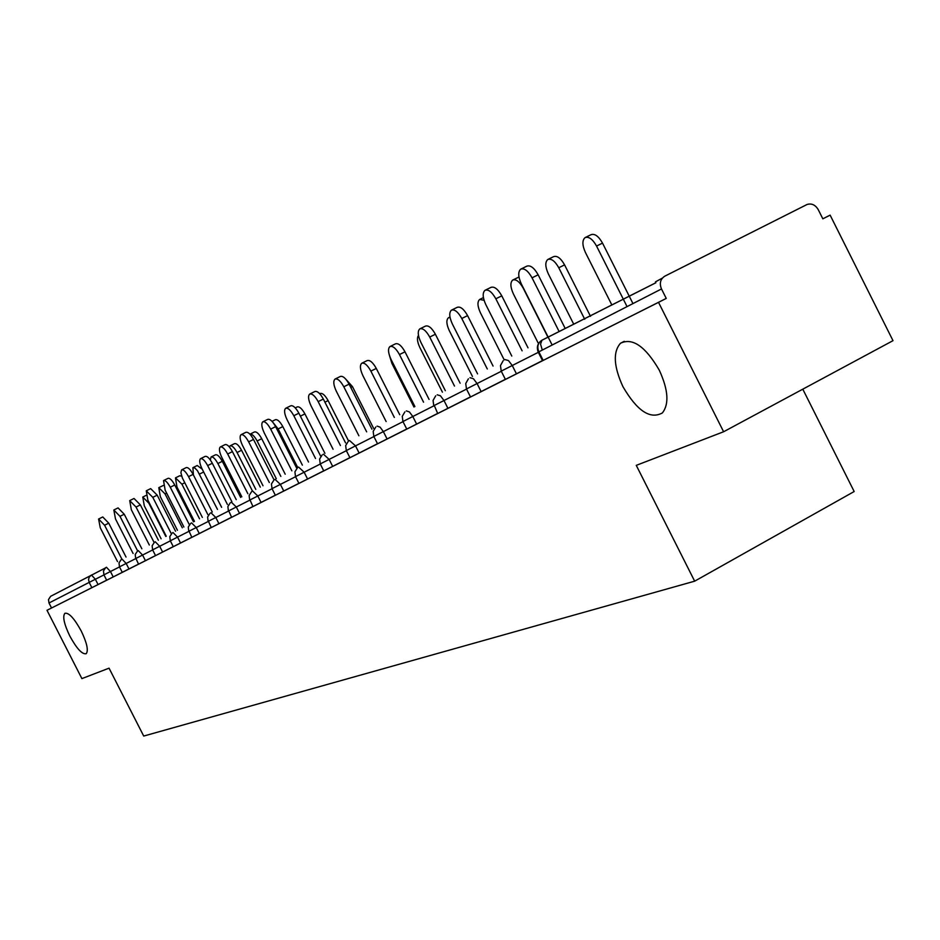 <?xml version="1.0" encoding="UTF-8"?>
<svg xmlns="http://www.w3.org/2000/svg" width="940" height="940" viewBox="0 0 940 940"><rect width="100%" height="100%" fill="white"/><g stroke="black" fill="none" stroke-linecap="round" stroke-linejoin="round"><path stroke-width="1.41" d="M81.204 630.963C74.272 618.332 68.832 612.445 64.883 613.303C62.428 616.487 64.085 624.078 69.842 636.086C76.775 648.741 82.227 654.604 86.21 653.7C88.619 650.527 86.95 642.948 81.204 630.963M659.304 370.196C645.439 346.413 632.514 337.425 620.506 343.241C612.857 351.913 613.655 366.377 622.914 386.61C637.073 410.921 650.221 419.687 662.371 412.93C669.303 404.082 668.281 389.841 659.304 370.196M655.415 281.894L662.324 278.134M802.795 389.184L854.178 491.526L694.66 581.178L143.714 736.055L109.052 668.164L81.898 678.61L47 610.295L91.873 587.676L89.171 582.401L48.998 602.998L51.547 607.992M830.126 215.131L822.841 218.832L818.235 209.632C815.368 204.861 811.655 203.146 807.084 204.474L664.756 276.196C660.35 279.098 659.257 283.351 661.49 288.956L666.249 298.415L658.517 302.339L723.612 431.754L893 340.668L830.126 215.131L822.829 218.809M48.998 602.998L48.492 599.579L50.654 596.301L105.163 568.077M723.612 431.754L636.274 465.359L694.66 581.178M658.517 302.339L47 610.295M542.498 360.584L505.403 379.407L501.231 371.136L512.253 365.519L516.436 373.826M666.249 298.415L542.556 360.702L538.256 352.159L538.855 351.842L543.167 360.396M106.643 580.18L91.873 587.676M470.47 396.88L437.699 413.506L434.268 405.457L443.986 400.522L447.934 408.336M406.714 429.004L377.551 443.798L373.826 436.454L383.356 431.601L387.08 438.98M349.892 457.639L323.76 470.893L320.235 463.937L329.141 459.402L332.678 466.381M298.908 483.325L275.373 495.263L272.024 488.647L280.379 484.394L283.751 491.021M252.93 506.484L231.616 517.306L228.726 510.843L236.292 507.001L239.5 513.311M211.242 527.493L191.842 537.327L189.058 531.182L196.237 527.54L199.292 533.556M173.266 546.622L155.547 555.611L152.621 549.865L159.671 546.281L162.608 552.038M138.532 564.118L106.666 580.227L103.917 574.845L110.45 571.52L113.211 576.913M155.523 555.563L138.556 564.164L135.912 558.431L142.563 555.058L145.43 560.687M191.819 537.28L173.289 546.669L170.304 540.806L177.542 537.116L180.539 543.003M231.581 517.235L211.265 527.552L208.422 521.254L215.789 517.505L218.926 523.674M275.338 495.192L252.954 506.554L250.005 499.927L257.795 495.979L261.085 502.442M323.724 470.822L298.943 483.383L295.501 476.615L304.137 472.221L307.58 479.012M377.516 443.715L349.927 457.71L346.308 450.565L355.508 445.877L359.139 453.045M437.652 413.412L406.762 429.087L402.931 421.531L412.801 416.514L416.632 424.093M505.356 379.302L470.517 396.974L466.475 388.96L477.074 383.555L481.139 391.604M98.712 518.962L102.754 516.953L108.758 523.169L104.587 525.237L98.594 519.021L100.263 527.751L117.523 561.591M108.758 523.169L126.031 557.056M104.587 525.237L121.883 559.147M165.781 536.435L148.849 503.182L142.774 497.06L144.29 505.791L161.104 538.796M113.952 509.938L118.064 507.906L124.233 514.215L119.991 516.33L113.834 510.009L115.491 518.939L133.092 553.484M124.233 514.215L141.858 548.796M119.991 516.33L137.651 550.981M129.838 500.538L134.02 498.47L140.365 504.886L136.042 507.036L129.708 500.609L131.341 509.75L149.319 545.024M140.365 504.886L158.355 540.195M136.042 507.036L154.125 542.509M146.405 490.739L150.659 488.624L157.192 495.157L152.797 497.342L146.264 490.809L147.886 500.186L166.239 536.211M157.192 495.157L175.557 531.218M152.797 497.342L171.28 533.662M163.701 480.505L168.025 478.354C169.823 477.908 172.067 480.117 174.758 484.993L170.269 487.226C167.59 482.349 165.346 480.129 163.548 480.575L165.158 490.187L183.888 526.999M174.758 484.993L193.511 521.853M170.269 487.226L189.163 524.344M181.772 469.8L186.179 467.627C188.047 467.145 190.362 469.389 193.111 474.371L188.541 476.651C185.791 471.669 183.476 469.413 181.608 469.882L180.891 472.691L182.325 477.873L202.347 517.388M193.111 474.371L212.287 512.053M188.541 476.651L207.858 514.603M158.919 487.602L163.302 485.475M182.313 527.798L165.041 493.876L158.79 487.66L160.305 496.602L177.437 530.266M175.627 477.802L179.74 475.757L181.69 476.18M199.538 518.81L181.913 484.182L175.486 477.873L176.979 487.026L194.463 521.371M193.041 467.591L197.224 465.512L202.241 469.201M217.493 509.421L197.506 470.776L194.874 468.061L192.9 467.662L193.417 474.97M211.218 456.922L215.471 454.819C217.351 454.326 219.619 456.499 222.298 461.329L217.88 463.526C215.201 458.697 212.934 456.523 211.065 457.005L210.325 459.954M236.234 499.634L217.88 463.526M240.628 497.413L222.298 461.329M230.206 445.795L234.53 443.645C236.481 443.128 238.831 445.337 241.568 450.272L237.068 452.504C234.33 447.569 231.992 445.36 230.042 445.877L229.348 446.935M255.809 489.399L237.068 452.504M260.298 487.132L241.568 450.272M200.678 458.614L205.155 456.394C207.117 455.888 209.503 458.168 212.322 463.267L207.658 465.582C204.838 460.483 202.453 458.191 200.502 458.697C199.092 460.236 199.609 463.608 202.053 468.825L221.629 507.33M212.322 463.267L231.922 501.807M207.658 465.582L227.398 504.416M250.052 434.151L254.458 431.965C256.491 431.413 258.911 433.657 261.72 438.71L257.137 440.989C254.388 436.019 251.991 433.751 249.946 434.198M276.289 478.695L257.137 440.989M280.849 476.392L261.72 438.71M220.465 446.899L225.024 444.644C227.081 444.091 229.548 446.418 232.427 451.635L227.668 453.997C224.789 448.78 222.322 446.441 220.277 446.994C218.797 448.58 219.314 452.046 221.805 457.392L241.827 496.802M232.427 451.635L252.472 491.079M227.668 453.997L247.878 493.747M272.036 421.367L275.314 419.745C277.441 419.146 279.944 421.437 282.811 426.596L278.134 428.922L272.941 422.401M297.745 467.556L278.134 428.922M302.374 465.136L282.811 426.596M241.216 434.621L245.857 432.329C247.996 431.73 250.545 434.104 253.506 439.438L248.654 441.859C245.692 436.512 243.143 434.139 241.016 434.715C239.453 436.372 239.947 439.944 242.496 445.419L263 485.769M253.506 439.438L274.069 479.929M248.654 441.859L269.334 482.561M295.254 407.878L297.158 406.938C299.39 406.303 301.975 408.618 304.924 413.906L300.377 416.162M324.923 453.35L304.924 413.906M262.988 421.731L267.712 419.393C269.956 418.758 272.6 421.179 275.632 426.643L270.673 429.11C267.642 423.635 264.998 421.214 262.777 421.837C261.132 423.564 261.614 427.23 264.211 432.846L285.208 474.195M275.632 426.643L296.793 468.332M270.673 429.11L291.858 470.822M319.694 393.696L320.082 393.507C322.408 392.814 325.087 395.188 328.107 400.605L324.923 402.179M348.611 441.06L328.107 400.605M285.866 408.195L290.683 405.822C293.022 405.128 295.759 407.596 298.885 413.201L293.821 415.715C290.695 410.099 287.969 407.631 285.631 408.312C283.892 410.11 284.362 413.882 287.029 419.651L308.531 462.034M298.885 413.201L320.563 455.947M293.821 415.715L315.523 458.497M345.92 379.302L352.465 386.622L350.773 387.456M373.603 428.346L352.465 386.622M309.93 393.954L314.829 391.534C317.297 390.793 320.129 393.308 323.337 399.054L318.166 401.615C314.959 395.869 312.127 393.355 309.671 394.083C307.838 395.952 308.285 399.853 311.011 405.763L333.065 449.238M323.337 399.054L345.579 442.916M318.166 401.615L340.421 445.525M377.551 370.936L399.735 414.704L376.282 368.433L370.877 371.112C367.481 365.037 364.426 362.429 361.712 363.275C359.656 365.331 360.055 369.479 362.922 375.718L386.14 421.566M335.274 378.949L340.28 376.482C342.865 375.695 345.803 378.256 349.104 384.154L343.817 386.775C340.515 380.865 337.578 378.303 335.004 379.09C333.065 381.053 333.488 385.071 336.273 391.134L358.892 435.772M349.104 384.154L371.923 429.192M343.817 386.775L366.659 431.848M389.63 356.084L391.968 363.545L413.976 407.032M362.018 363.122L367.105 360.619C369.831 359.762 372.886 362.37 376.282 368.433M370.877 371.112L394.33 417.43M418.476 335.427C416.772 337.836 417.231 341.866 419.851 347.53L442.423 392.168M390.264 346.413L395.446 343.852C398.325 342.936 401.509 345.591 404.999 351.83L399.465 354.556C395.963 348.317 392.791 345.662 389.924 346.578C387.75 348.728 388.126 353.017 391.052 359.433L414.904 406.562M404.999 351.83L429.075 399.418M399.465 354.556L423.564 402.191M450.06 317.473L448.415 317.779C446.112 319.976 446.406 324.265 449.285 330.622L472.456 376.47M420.145 328.718L425.432 326.121C428.464 325.134 431.777 327.837 435.385 334.252L429.721 337.049C426.114 330.633 422.8 327.919 419.781 328.906C417.466 331.162 417.806 335.603 420.815 342.207L445.337 390.699M435.385 334.252L460.142 383.226M429.721 337.049L454.502 386.07M484.065 300.295L479.635 299.461C477.191 301.775 477.45 306.205 480.399 312.75L504.216 359.903M451.823 309.977L457.204 307.333C460.4 306.264 463.866 309.025 467.591 315.629L461.787 318.484C458.062 311.88 454.608 309.107 451.412 310.177C448.944 312.562 449.261 317.156 452.34 323.959L477.567 373.885M467.591 315.629L493.065 366.071M461.787 318.484L487.296 368.985M513.123 279.862L518.986 277.006M548.185 337.683L523.216 288.169C519.514 281.636 516.013 278.933 512.699 280.073C510.103 282.505 510.314 287.088 513.346 293.832L538.044 342.795M485.44 290.084L490.927 287.393C494.311 286.23 497.941 289.038 501.784 295.853L495.838 298.779C491.984 291.964 488.377 289.144 484.993 290.307C482.361 292.81 482.631 297.569 485.804 304.595L511.783 356.048M501.784 295.853L528.022 347.847M495.838 298.779L522.111 350.832M548.243 259.264L553.566 256.655C557.091 255.41 560.769 258.159 564.576 264.88L558.771 267.747C554.952 261.014 551.287 258.265 547.773 259.499C545 262.06 545.177 266.819 548.29 273.763L573.717 324.206M584.715 319.248L558.771 267.747M590.496 316.334L564.576 264.88M521.207 268.922L526.776 266.185C530.383 264.916 534.167 267.794 538.15 274.809L532.052 277.817C528.069 270.791 524.285 267.9 520.701 269.169C517.893 271.813 518.116 276.76 521.371 283.998L552.144 345.015M538.15 274.809L565.21 328.495M532.052 277.817L559.147 331.562M585.561 237.374L590.99 234.718C594.726 233.379 598.569 236.175 602.516 243.108L596.559 246.045C592.611 239.101 588.769 236.292 585.044 237.632C582.095 240.334 582.212 245.27 585.409 252.449L611.858 304.971M627.05 306.616L596.559 246.045M632.961 303.585L602.516 243.108M103.952 574.904L89.171 582.401L88.56 579.393L89.277 577.066L91.427 575.022L95.363 579.252L98.066 584.539M655.85 282.752L541.957 340.198C537.868 342.877 536.834 346.754 538.855 351.842L661.49 288.956M119.509 566.926L110.45 571.52L106.396 567.22M135.724 558.619L126.171 563.46L128.98 568.97M152.656 549.935L142.563 555.058L138.274 550.605M170.34 540.876L159.671 546.281L155.253 541.757M188.822 531.405L177.542 537.116L172.983 532.51M208.187 521.489L196.237 527.54L191.537 522.851M228.455 511.09L215.789 517.505L210.948 512.735M249.734 500.197L236.292 507.001L231.275 502.136M272.071 488.741L257.795 495.979L252.613 491.009M295.56 476.709L280.379 484.394L275.009 479.341M320.281 464.043L304.137 472.221L298.567 467.062M346.355 450.683L329.141 459.402L323.372 454.138M373.885 436.571L355.508 445.877L349.515 440.507M403.002 421.661L383.356 431.601L380.077 427.136L377.116 426.126M433.834 405.857L412.801 416.514L409.405 411.92L406.303 410.909M466.546 389.101L443.986 400.522L440.461 395.811L437.206 394.8M501.302 371.288L477.074 383.555L473.419 378.714L470 377.704M538.326 352.324L512.253 365.519L508.446 360.549L504.851 359.538M122 559.089L126.171 563.46L119.474 566.867L122.282 572.366M541.957 340.198L540.547 344.134L542.298 350.068M166.627 493.089L165.041 493.876M184.733 482.784L181.913 484.182M203.675 472.009L199.515 474.077M624.254 341.314L620.506 343.241M105.668 567.666L103.471 570.933L103.917 574.845M121.248 559.547L119.016 562.884L119.474 566.867M137.487 551.087L135.219 554.482L135.689 558.548M154.442 542.263L152.139 545.729L152.621 549.865M172.149 533.039L169.799 536.587L170.304 540.806M190.655 523.404L188.282 527.023L188.787 531.323M210.02 513.311L207.611 517.012L208.139 521.406M230.324 502.736L227.88 506.519L228.42 511.007M251.603 491.655L249.124 495.521L249.688 500.103M273.963 480.011L271.449 483.971L272.024 488.647M297.463 467.779L294.913 471.833L295.501 476.603M322.197 454.901L319.623 459.049L320.235 463.925M348.27 441.33L345.673 445.584L346.308 450.565M375.8 426.995L373.18 431.366L373.826 436.454M404.905 411.861L402.261 416.326L402.931 421.531M435.714 395.822L433.058 400.416L433.763 405.728M468.402 378.82L465.735 383.532L466.463 388.948M503.123 360.772L500.468 365.601L501.231 371.136M655.861 282.776L541.71 340.351C537.539 343.3 536.388 347.236 538.244 352.147M146.029 495.439L142.892 497.002M449.966 317.015L448.756 317.603M483.419 297.604L480.023 299.272"/></g></svg>
